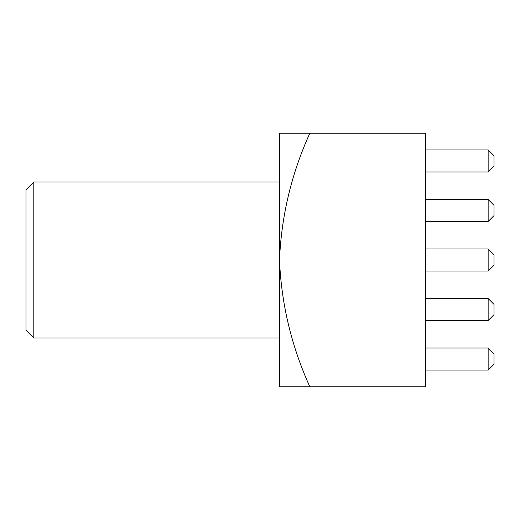 <?xml version="1.0" encoding="UTF-8"?>
<svg xmlns="http://www.w3.org/2000/svg" width="520" height="520" viewBox="0 0 520 520"><rect width="100%" height="100%" fill="white"/><g stroke="black" fill="none" stroke-linecap="round" stroke-linejoin="round"><path stroke-width="0.78" d="M33.8 338L26 330.2L26 189.8L33.8 182L33.8 338L279.5 338M309.81 133.25C291.48 173.661 281.378 215.911 279.5 260L279.5 133.25L425.75 133.25L425.75 386.75L279.5 386.75L279.5 260C281.327 303.843 291.434 346.093 309.81 386.75M425.75 370.078L488.15 370.078L488.15 348.043L425.75 348.043M488.15 348.043L494 353.893L494 364.228L488.15 370.078M425.75 320.548L488.15 320.548L488.15 298.512L425.75 298.512M488.15 298.512L494 304.363L494 314.697L488.15 320.548M425.75 271.017L488.15 271.017L488.15 248.983L425.75 248.983M488.15 248.983L494 254.833L494 265.168L488.15 271.017M425.75 221.488L488.15 221.488L488.15 199.453L425.75 199.453M488.15 199.453L494 205.303L494 215.638L488.15 221.488M425.75 171.958L488.15 171.958L488.15 149.923L425.75 149.923M488.15 149.923L494 155.773L494 166.108L488.15 171.958M33.8 182L279.5 182"/></g></svg>
